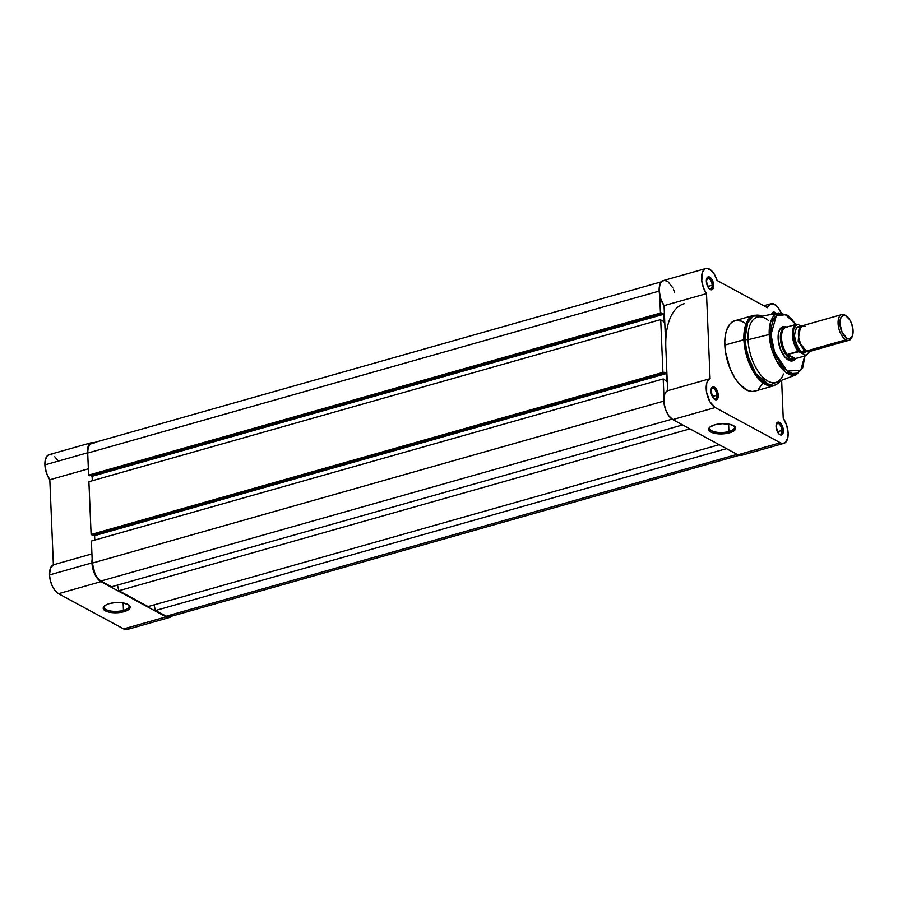 <?xml version="1.0" encoding="UTF-8"?>
<svg xmlns="http://www.w3.org/2000/svg" width="898" height="898" viewBox="0 0 898 898"><rect width="100%" height="100%" fill="white"/><g stroke="black" fill="none" stroke-linecap="round" stroke-linejoin="round"><path stroke-width="1.35" d="M104.797 605.667A12.449 4.692 177.6 0 0 109.118 610.685A12.449 4.692 177.6 0 0 123.464 610.359L124.092 611.661A13.515 5.096 -2.4 0 1 108.018 611.886A13.515 5.096 -2.4 0 1 104.269 606.105A13.515 5.096 -2.4 0 1 109.287 603.658L114.169 602.738L121.971 602.771L127.987 604.455L130.199 607.228L127.853 610.135L121.746 612.212L113.934 612.762L109.085 612.155L105.392 610.865L103.18 608.103L105.526 605.185L109.287 603.658A13.515 5.096 -2.4 0 1 128.93 605.072A13.515 5.096 -2.4 0 1 124.092 611.661L123.464 610.359A12.449 4.692 -2.4 0 1 110.824 611.033A12.449 4.692 -2.4 0 1 104.213 607.194A12.449 4.692 -2.4 0 1 104.797 605.667M123.149 602.951L123.464 610.359L123.149 602.951M52.017 454.893L49.379 454.601L47.167 455.903L45.158 460.528L44.9 464.895L87.342 452.861L87.881 457.205A15.367 7.611 -105.8 0 1 87.342 452.861L44.9 464.895A15.367 7.611 74.2 0 0 49.817 479.757L53.375 564.82L50.389 568.311L49.513 574.933L50.378 580.714L52.398 586.315L55.261 590.873L58.527 593.701L100.958 581.668A15.367 7.611 -105.8 0 1 91.955 562.9L49.513 574.933A15.367 7.611 74.2 0 0 58.527 593.701L123.632 628.914L127.572 629.363M172.068 615.646L168.779 617.588L166.074 616.881L100.958 581.668L97.691 578.84L94.84 574.282L92.82 568.692L91.955 562.9L49.513 574.933A15.367 7.611 74.2 0 1 53.375 564.82L91.933 553.886L53.375 564.82L49.817 479.757L88.363 468.823L49.817 479.757L46.382 472.797L44.9 464.895A15.367 7.611 74.2 0 1 49.121 454.657L91.562 442.635A15.367 7.611 -105.8 0 1 93.875 442.669M128.672 628.712L129.626 627.68M57.405 460.012L54.789 456.768M91.955 562.9L92.146 558.949A15.367 7.611 -105.8 0 0 91.955 562.9M166.074 616.881L100.958 581.668L58.527 593.701L123.632 628.914L166.074 616.881L123.632 628.914A15.367 7.611 74.2 0 0 127.235 629.476L169.666 617.442A15.367 7.611 -105.8 0 1 166.074 616.881M91.562 442.635A15.367 7.611 -105.8 0 0 87.342 452.861L88.745 445.094L91.82 442.568L94.447 442.871M171.619 616.196A15.367 7.611 -105.8 0 1 169.666 617.442M128.369 604.68A12.449 4.692 -2.4 0 1 129.088 606.15A12.449 4.692 -2.4 0 1 123.464 610.359A12.449 4.692 177.6 0 0 128.369 604.68M667.192 281.254L664.34 280.412L661.871 281.366L660.086 284.004L659.132 289.549L660.423 298.046L664.06 305.646L665.845 348.177A66.811 33.08 -105.8 0 1 684.209 303.692A66.811 33.08 -105.8 0 0 665.845 348.177L667.629 390.709L665.564 392.415L664.228 395.513L663.835 402.035L665.463 409.353L668.696 415.718L672.77 419.591L737.887 454.803A15.367 7.611 74.2 0 0 741.479 455.365L783.92 443.343A15.367 7.611 -105.8 0 1 780.328 442.77L737.887 454.803L741.063 455.466L743.656 453.86M171.574 615.355L170.429 616.387L167.612 616.847L155.444 610.528L154.007 604.904L155.444 610.528L726.516 448.652L155.444 610.528L166.051 616.264L737.123 454.388L166.051 616.264A14.694 7.274 74.2 0 0 169.486 616.803L739.166 455.331M148.125 606.565L719.197 444.701L148.125 606.565L118.862 590.738L148.125 606.565M689.933 428.874L118.862 590.738L689.933 428.874M117.425 585.114L118.862 590.738L117.425 585.114M111.543 586.787L682.626 424.922L111.543 586.787L100.935 581.051L111.543 586.787M672.074 419.164L100.935 581.051L672.074 419.164M92.314 563.102A14.694 7.274 74.2 0 0 100.935 581.051L97.815 578.346L95.076 573.99L92.314 563.102L663.779 401.125L92.314 563.102L91.394 541.034L92.314 563.102M663.948 396.871L663.207 378.956L91.394 541.034L663.207 378.956L664.295 379.551L663.207 378.956L663.948 396.871M664.295 379.551L666.743 381.594L664.295 379.551M94.784 540.068L94.593 535.635L666.406 373.557L666.743 381.594L666.406 373.557L663.992 372.255L664.026 372.996L663.992 372.255L666.406 373.557L94.593 535.635L93.089 534.826L94.593 535.635L94.784 540.068M92.213 535.073L664.026 372.996L662.926 372.401L91.113 534.478L92.213 535.073L664.026 372.996L662.926 372.401L660.715 319.609L88.902 481.687L91.113 534.478L662.926 372.401L660.715 319.609L88.902 481.687L91.113 534.478L92.213 535.073M661.815 320.204L664.262 322.247L661.815 320.204M664.262 322.247L663.925 314.21L92.112 476.288L92.292 480.722L92.112 476.288L663.925 314.21L661.512 312.908L661.534 313.649L661.512 312.908L663.925 314.21L664.262 322.247M90.608 475.48L92.112 476.288L90.608 475.48M89.733 475.727L661.534 313.649L660.445 313.054L88.633 475.132L89.733 475.727L661.534 313.649L660.445 313.054L659.693 295.139L660.445 313.054L88.633 475.132L87.701 453.063L88.633 475.132L89.733 475.727M659.166 291.087L87.701 453.063L659.166 291.087M661.422 281.804L91.742 443.275A14.694 7.274 74.2 0 0 87.701 453.063L88.094 448.192L89.654 444.723L92.146 443.185L93.628 443.23M709.252 288.707A5.613 2.784 74.2 0 0 712.181 285.227L713.663 285.295A6.679 3.311 -105.8 0 1 709.689 289.111A6.679 3.311 -105.8 0 1 706.344 281.332L708.836 288.269L710.969 289.762L712.249 289.549L713.663 285.295L711.822 279.267L709.746 277.134L707.759 277.067L706.344 281.332A6.679 3.311 -105.8 0 1 706.692 278.548A6.679 3.311 -105.8 0 1 710.688 277.841A6.679 3.311 -105.8 0 1 713.663 285.295L712.181 285.227A5.613 2.784 -105.8 0 1 710.644 288.965A5.613 2.784 -105.8 0 1 709.252 288.707M778.97 433.959A5.613 2.784 74.2 0 0 781.911 430.468L783.393 430.535A6.679 3.311 -105.8 0 1 779.408 434.351A6.679 3.311 -105.8 0 1 776.074 426.584L778.566 433.51L779.992 434.744L781.978 434.8L783.393 430.535L781.552 424.518L779.475 422.374L777.477 422.318L776.074 426.584A6.679 3.311 -105.8 0 1 776.422 423.789A6.679 3.311 -105.8 0 1 780.407 423.081A6.679 3.311 -105.8 0 1 783.393 430.535L781.911 430.468A5.613 2.784 -105.8 0 1 780.362 434.205A5.613 2.784 -105.8 0 1 778.97 433.959M713.854 398.746A5.613 2.784 74.2 0 0 716.795 395.255L718.277 395.322A6.679 3.311 -105.8 0 1 714.292 399.139A6.679 3.311 -105.8 0 1 710.958 391.371L713.45 398.297L714.875 399.531L716.862 399.588L718.277 395.322L716.436 389.305L714.359 387.161L712.361 387.105L710.958 391.371A6.679 3.311 -105.8 0 1 711.306 388.576A6.679 3.311 -105.8 0 1 715.291 387.869A6.679 3.311 -105.8 0 1 718.277 395.322L716.795 395.255A5.613 2.784 -105.8 0 1 715.246 398.993A5.613 2.784 -105.8 0 1 713.854 398.746M728.929 431.511A12.449 4.692 177.6 0 0 733.834 425.832A12.449 4.692 -2.4 0 1 734.553 427.302A12.449 4.692 -2.4 0 1 728.929 431.511L728.626 424.092L728.929 431.511A12.449 4.692 -2.4 0 1 716.29 432.185A12.449 4.692 -2.4 0 1 709.678 428.346A12.449 4.692 -2.4 0 1 710.273 426.819A12.449 4.692 177.6 0 0 714.595 431.837A12.449 4.692 177.6 0 0 728.929 431.511L729.558 432.814L728.929 431.511M714.752 424.81A13.515 5.096 -2.4 0 1 734.407 426.213A13.515 5.096 -2.4 0 1 729.558 432.814L724.675 433.734L716.873 433.7L710.857 432.017L708.657 429.244L709.723 427.257L714.752 424.81L722.284 423.699L729.76 424.316L734.687 426.449L735.664 428.368L733.318 431.287L729.558 432.814A13.515 5.096 -2.4 0 1 713.483 433.038A13.515 5.096 -2.4 0 1 709.734 427.246A13.515 5.096 -2.4 0 1 714.752 424.81M791.52 360.064A16.703 8.273 -105.8 0 1 786.592 358.807A16.703 8.273 74.2 0 0 792.754 359.492M795.628 358.56A17.769 8.8 -105.8 0 1 787.018 359.166A17.769 8.8 -105.8 0 1 778.128 338.49L780.16 348.503L784.773 356.921L790.442 360.895L793.843 360.345L795.628 358.56M762.11 316.163L758.978 315.142L753.961 315.299L734.878 320.709A36.605 18.128 74.2 0 0 724.821 345.09L743.903 339.68A36.605 18.128 -105.8 0 1 753.961 315.299L745.43 325.536L743.903 339.68L744.902 339.579L747.765 322.135L753.422 316.006L762.065 316.175A36.223 17.938 74.2 0 0 744.902 339.579L748.056 339.713A33.933 16.804 -105.8 0 1 768.25 320.317M796.077 324.403L787.681 315.277L778.712 312.942L758.08 316.949A33.933 16.804 74.2 0 0 748.056 339.713L769.216 334.516A32.16 15.928 -105.8 0 1 778.712 312.942L770.675 321.742L769.216 334.516L770.989 334.617L776.276 315.871L785.537 314.67L795.841 324.47M795.549 324.56L789.769 317.376M705.817 268.524A15.367 7.611 -105.8 0 1 717.109 280.502L714.314 274.238L710.61 269.894L706.782 268.379L705.076 268.828L702.528 271.971L701.765 280.838L703.437 287.697L706.501 293.624L664.06 305.646L706.501 293.624A15.367 7.611 -105.8 0 1 701.574 278.414A15.367 7.611 -105.8 0 1 705.817 268.524L663.375 280.558A15.367 7.611 74.2 0 0 659.132 290.436A15.367 7.611 74.2 0 0 664.06 305.646L667.629 390.709L710.071 378.687L706.501 293.624L710.071 378.687A15.367 7.611 -105.8 0 0 706.603 392.448A15.367 7.611 -105.8 0 0 715.212 407.557L709.925 401.776L706.603 392.448L706.659 383.491L708.006 380.382L710.071 378.687L667.629 390.709A15.367 7.611 74.2 0 0 664.172 404.47A15.367 7.611 74.2 0 0 672.77 419.591L715.212 407.557L780.328 442.77L715.212 407.557L672.77 419.591L737.887 454.803L780.328 442.77L781.956 443.388L784.897 442.905L787.737 438.202L788.141 433.105A15.367 7.611 -105.8 0 0 783.236 418.244L781.642 380.281L783.236 418.244L786.659 425.203L788.141 433.105A15.367 7.611 -105.8 0 1 783.92 443.343M707.703 286.496L712.181 285.227L707.703 286.496M712.316 396.534L716.795 395.255L712.316 396.534M777.432 431.736L781.911 430.468L777.432 431.736M781.148 312.807A15.367 7.611 -105.8 0 0 770.933 303.737A15.367 7.611 -105.8 0 0 767.442 307.722L717.109 280.502L767.442 307.722L770.035 304.119L773.84 303.984L777.96 307.341L781.395 313.391M776.276 313.57L773.481 312.055L771.64 314.334M745.419 323.28L741.49 321.158L735.877 320.485L732.544 321.742L729.681 324.313L726.516 330.408L725.27 335.729L724.776 341.824L725.483 351.915L730.265 369.044L734.912 378.08L738.504 383.087L746.283 389.811L752.041 391.494L755.566 390.922M758.687 389.002L762.323 383.772M674.667 292.535L673.433 289.235M672.692 287.697L668.179 281.916M783.46 373.972A33.933 16.804 -105.8 0 1 763.188 377.564A33.933 16.804 -105.8 0 1 748.056 339.713A33.933 16.804 74.2 0 0 776.568 382.189L796.234 374.769A32.16 15.928 -105.8 0 1 769.216 334.516L748.056 339.713L744.902 339.579A36.223 17.938 74.2 0 0 758.911 377.71A36.223 17.938 74.2 0 0 780.373 380.752L769.373 385.119L755.689 373.456L747.327 354.643L744.902 339.579L724.821 345.09A36.605 18.128 74.2 0 0 754.848 391.158L773.93 385.747A36.605 18.128 -105.8 0 1 743.903 339.68L751.536 368.348L762.211 382.29L773.93 385.747L778.285 383.255L780.418 380.741M804.776 355.63L803.317 365.239L800.646 370.369L796.874 373.209L792.328 373.501L787.4 371.233L782.506 366.609L776.77 357.46L773.537 349.142L771.18 337.457L771.079 329.229L772.415 322.247L776.231 315.905L780.295 313.896L786.67 315.22L791.621 319.104L796.245 325.098M787.176 327.299L783.505 326.546L780.497 328.399L778.611 332.597L778.128 338.49A17.769 8.8 -105.8 0 1 779.06 331.07A17.769 8.8 -105.8 0 1 786.693 327.063M783.763 327.781A16.703 8.273 74.2 0 0 778.88 331.598A16.703 8.273 -105.8 0 1 782.416 327.927M771.64 314.311A5.613 2.784 -105.8 0 1 772.695 313.38A5.613 2.784 -105.8 0 1 774.334 313.795A5.613 2.784 74.2 0 0 771.64 314.311A6.679 3.311 -105.8 0 1 771.809 313.761A6.679 3.311 -105.8 0 1 776.164 313.436M776.254 424.35A5.613 2.784 -105.8 0 1 777.309 423.407A5.613 2.784 -105.8 0 1 781.911 430.468A5.613 2.784 74.2 0 0 779.61 424.417A5.613 2.784 74.2 0 0 776.254 424.35M711.137 389.137A5.613 2.784 -105.8 0 1 712.193 388.194A5.613 2.784 -105.8 0 1 716.795 395.255A5.613 2.784 74.2 0 0 714.494 389.204A5.613 2.784 74.2 0 0 711.137 389.137M706.524 279.11A5.613 2.784 -105.8 0 1 707.579 278.167A5.613 2.784 -105.8 0 1 712.181 285.227A5.613 2.784 74.2 0 0 709.88 279.166A5.613 2.784 74.2 0 0 706.524 279.11M804.776 355.967L800.78 370.201L787.288 371.155L774.626 352.375L770.989 334.617L769.216 334.516L776.198 360.21L785.896 372.389L796.234 374.769L802.644 368.079L805.001 355.9M805.214 326.322L800.511 326.793L798.648 337.165L800.5 343.687L806.247 351.051L811.781 349.479M807.246 351.466L802.341 352.151A2.716 2.122 118.4 0 1 804.249 350.366L806.011 350.916L804.249 350.366A2.716 2.122 118.4 0 1 805.147 350.31A2.716 2.122 -61.6 0 0 804.249 350.366L798.142 341.195L799.557 328.118L798.142 341.195L804.249 350.366A2.716 2.122 -61.6 0 0 802.341 352.151C798.917 350.983 796.302 345.55 794.505 335.83C795.549 327.658 797.817 324.851 801.308 327.422L797.323 327.31L795.448 329.633L794.505 335.83L795.258 340.87L798.187 347.874L800.904 351.14L803.755 352.69L807.358 351.331M847.072 316.668L846.039 315.849A13.358 6.612 74.2 0 0 844.895 315.075A13.358 6.612 74.2 0 0 838.092 323.482A13.358 6.612 74.2 0 0 845.927 339.803L806.247 351.051A13.358 6.612 74.2 0 0 809.379 351.533L849.048 340.286A13.358 6.612 -105.8 0 1 845.927 339.803A13.358 6.612 74.2 0 0 852.034 336.974L852.471 335.729A12.056 5.972 -105.8 0 1 846.96 338.288L845.927 339.803L846.96 338.288L842.156 332.496L839.888 323.561L840.214 319.553L841.493 316.713L843.536 315.456L846.028 315.973A12.056 5.972 -105.8 0 1 847.072 316.668A12.056 5.972 -105.8 0 1 852.471 335.729M841.763 314.581L802.094 325.828A13.358 6.612 74.2 0 0 798.715 337.581A13.358 6.612 74.2 0 0 806.247 351.051L845.927 339.803A13.358 6.612 -105.8 0 1 838.395 326.333A13.358 6.612 -105.8 0 1 841.763 314.581A13.358 6.612 -105.8 0 1 844.895 315.075L846.028 315.973L844.895 315.075A13.358 6.612 -105.8 0 1 846.567 316.298M852.247 336.301L849.452 338.804L846.96 338.288A12.056 5.972 -105.8 0 1 839.888 323.561A12.056 5.972 -105.8 0 1 846.028 315.973L849.777 319.834L851.731 323.897L853.1 330.7L852.247 336.301A13.358 6.612 -105.8 0 1 849.048 340.286M795.583 358.571A16.703 8.273 -105.8 0 1 794.09 359.346A16.703 8.273 -105.8 0 1 790.184 358.729L787.613 359.458L790.184 358.729L787.355 354.519L799.164 351.646L794.988 344.114L793.159 335.1L793.742 329.24L795.909 325.446L798.03 324.447L801.252 326.187L798.03 324.447A15.838 7.835 -105.8 0 0 793.159 335.1A15.838 7.835 -105.8 0 0 799.164 351.646L805.618 355.137L798.008 351.387A16.366 8.104 -105.8 0 1 792.418 335.066A16.366 8.104 -105.8 0 1 796.863 324.189L786.48 327.13L796.863 324.189A16.366 8.104 74.2 0 0 792.418 335.066A16.366 8.104 74.2 0 0 798.008 351.387L787.613 354.328L795.505 358.594L787.613 354.328L795.1 358.706L787.524 354.957A16.366 8.104 -105.8 0 1 781.552 338.288A16.366 8.104 -105.8 0 1 786.221 327.209L786.21 327.198A16.366 8.104 74.2 0 0 786.053 327.254A16.366 8.104 74.2 0 0 781.563 338.445A16.366 8.104 74.2 0 0 787.524 354.957L790.184 358.729A16.703 8.273 74.2 0 0 795.336 358.751L796.189 358.167M809.513 351.5L805.888 355.653L793.428 359.155L790.184 358.729A16.703 8.273 -105.8 0 1 780.766 341.891A16.703 8.273 -105.8 0 1 784.987 327.198A16.703 8.273 -105.8 0 1 786.659 327.074A16.703 8.273 74.2 0 0 786.345 327.052A16.703 8.273 74.2 0 0 780.575 340.566A16.703 8.273 74.2 0 0 790.184 358.729L794.663 358.818A16.366 8.104 74.2 0 0 794.977 358.74A16.366 8.104 74.2 0 0 795.033 358.729A16.366 8.104 -105.8 0 1 794.663 358.818L795.1 358.706M786.749 327.074L787.31 327.153M805.618 355.137L805.888 355.653L795.505 358.594M708.848 288.438L709.689 289.111M778.566 433.678L779.408 434.351M713.45 398.465L714.292 399.139M786.177 358.493L787.018 359.166M789.522 360.637L794.09 359.346M770.933 303.737L763.805 305.758M778.689 332.08L779.06 331.07M784.987 327.198L780.418 328.5M805.899 355.653L809.715 351.444"/></g></svg>
